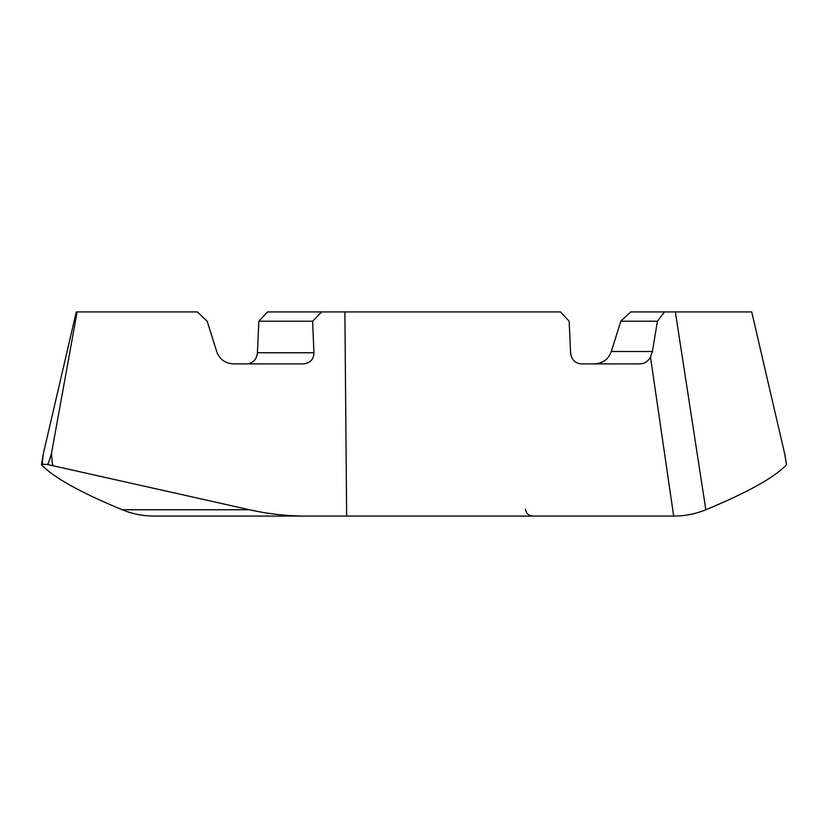 <?xml version="1.0" encoding="UTF-8"?>
<svg xmlns="http://www.w3.org/2000/svg" width="828" height="828" viewBox="0 0 828 828"><rect width="100%" height="100%" fill="white"/><g stroke="black" fill="none" stroke-linecap="round" stroke-linejoin="round"><path stroke-width="1.24" d="M673.681 516.072L346.642 516.072L344.883 311.928L560.473 311.928L569.146 321.212L570.585 352.759C571.32 359.373 574.777 363.088 580.956 363.896L639.744 363.896C644.401 363.72 647.982 361.443 650.487 357.085L652.392 351.517L611.302 351.517L620.834 321.212L630.646 311.928L751.72 311.928L784.747 454.106L786.496 464.777C774.594 477.404 747.705 492.391 705.818 509.748C695.51 513.971 684.797 516.082 673.681 516.072L650.487 357.085M305.656 516.072C286.716 516.041 267.993 513.94 249.487 509.748L122.182 509.748C132.49 513.971 143.203 516.082 154.318 516.072L346.642 516.072M247.044 363.896C253.223 363.088 256.68 359.373 257.415 352.759L258.853 321.212L267.527 311.928L344.883 311.928M122.182 509.748C80.419 492.453 53.53 477.466 41.503 464.777L43.253 454.106L76.279 311.928L197.354 311.928L207.166 321.212L216.698 351.517C219.575 359.331 225.206 363.451 233.599 363.896L303.12 363.896C310.065 363.326 313.667 359.611 313.947 352.759L312.591 321.212L321.606 311.928M664.522 311.928L657.442 321.212L620.834 321.212M657.442 321.212L652.392 351.517M594.4 363.896C602.794 363.451 608.425 359.331 611.302 351.517M258.853 321.212L312.591 321.212M249.487 509.748L47.227 464.456C47.765 462.728 47.061 468.927 51.512 453.216C52.516 469.611 52.909 463.608 53.064 465.367M51.512 453.216L77.118 311.928M43.253 454.106C41.462 468.079 43.108 462.759 42.984 464.27L41.503 464.777M42.984 464.27L47.227 464.456M786.496 464.777L785.461 458.101M705.818 509.748L675.358 311.928M257.415 352.759L313.947 352.759M525.459 509.034C526.028 513.298 528.502 515.637 532.87 516.072"/></g></svg>
